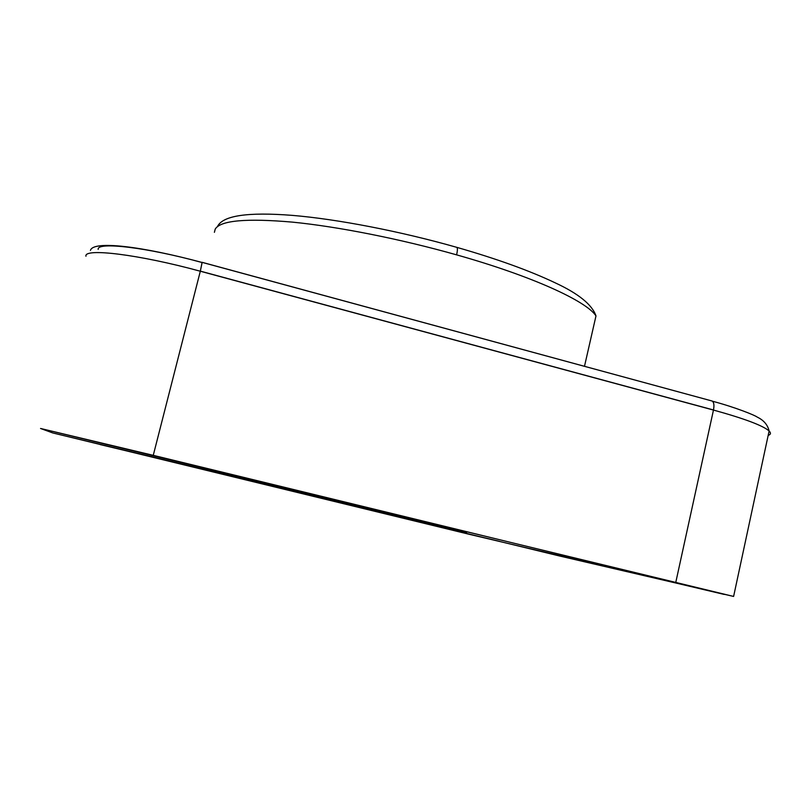 <?xml version="1.0" encoding="UTF-8"?>
<svg xmlns="http://www.w3.org/2000/svg" width="811" height="811" viewBox="0 0 811 811"><rect width="100%" height="100%" fill="white"/><g stroke="black" fill="none" stroke-linecap="round" stroke-linejoin="round"><path stroke-width="1.22" d="M215.239 229.037C220.633 220.42 246.392 218.118 292.518 222.133C338.086 226.634 400.482 238.971 456.613 254.857C457.536 250.741 457.637 248.247 456.907 247.375L456.907 247.375C457.637 248.247 457.536 250.741 456.613 254.857C400.482 238.971 338.086 226.634 292.518 222.133C246.392 218.118 220.633 220.42 215.239 229.037L214.398 232.311M456.613 254.857C532.107 276.115 586.617 301.175 595.984 315.915C586.617 301.175 532.107 276.115 456.613 254.857M466.568 532.594L52.745 432.932L40.55 428.472L52.745 432.932L466.568 532.594M150.187 454.89L104.568 444.012L150.187 454.89M499.667 541.373L461.408 532.229L499.667 541.373M649.976 576.226L593.419 562.773L649.976 576.226M132.751 452.376L100.088 444.56L132.751 452.376M53.191 433.044L470.319 534.561L724.193 594.422L153.259 455.336L40.55 428.472L733.61 596.44L559.418 555.961L53.191 433.044M85.956 256.246L85.956 256.246C83.655 247.781 139.168 254.472 200.317 271.229L153.259 455.336L200.317 271.229C139.168 254.472 83.655 247.781 85.956 256.246M98.182 249.413C96.651 241.506 147.014 247.365 202.04 262.521M202.071 262.46L200.347 271.127L713.487 409.971C714.369 405.318 713.944 402.347 712.21 401.05L202.162 262.328L200.317 271.229L202.081 262.46M711.784 400.887C713.852 401.83 714.42 404.851 713.487 409.971L675.816 582.217L713.467 410.062C744.427 418.608 762.979 425.582 769.122 430.986C762.979 425.582 744.427 418.608 713.467 410.062L200.317 271.229L202.162 262.318M768.169 435.416C770.835 434.473 771.149 432.993 769.122 430.986L733.61 596.44M217.46 226.593C222.63 215.594 247.598 211.864 292.386 215.381C337.254 219.122 400.208 231.236 456.907 247.375C496.768 258.821 529.532 270.641 555.2 282.836C578.527 293.653 592.121 304.683 595.984 315.915L584.498 366.278M202.192 262.389L712.21 401.05M712.474 401.222C735.354 407.304 754.96 415.273 757.17 417.067C763.688 420.169 767.662 424.812 769.122 430.986M90.447 250.396C93.174 240.198 142.675 246.483 202.172 262.49"/></g></svg>
